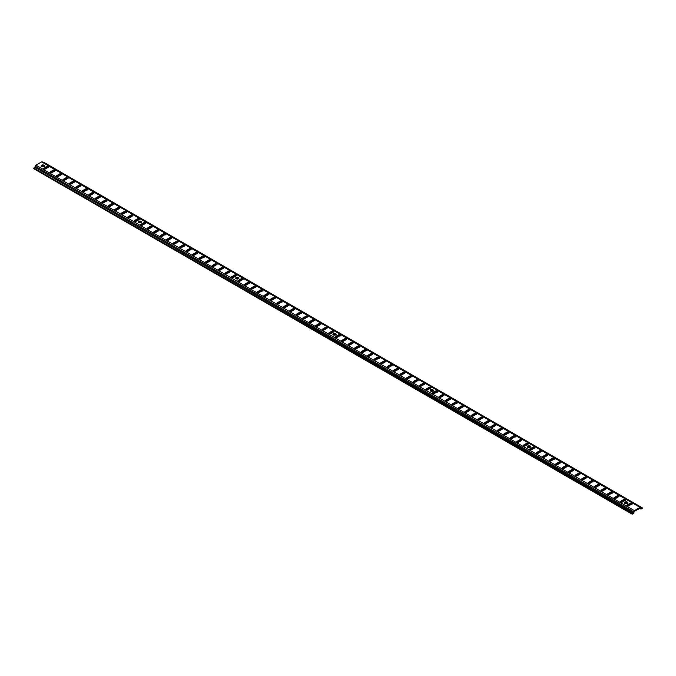 <?xml version="1.0" encoding="UTF-8"?>
<svg xmlns="http://www.w3.org/2000/svg" width="676" height="676" viewBox="0 0 676 676"><rect width="100%" height="100%" fill="white"/><g stroke="black" fill="none" stroke-linecap="round" stroke-linejoin="round"><path stroke-width="1.01" d="M44.244 166.178A1.589 0.913 0 0 0 43.898 165.874A1.589 0.913 0 0 0 41.304 166.178L41.658 166.482A1.589 0.913 180 0 1 41.194 165.831A1.589 0.913 180 0 1 42.165 164.986A1.589 0.913 180 0 1 43.898 165.189L44.244 166.178L44.244 165.485L43.087 164.936L41.658 165.189L41.219 166.009L43.898 165.874L43.898 165.189A1.589 0.913 180 0 1 44.362 165.831A1.589 0.913 180 0 1 43.382 166.676A1.589 0.913 180 0 1 41.658 166.482L44.329 166.347M141.487 222.32A1.589 0.913 0 0 0 141.14 222.024A1.589 0.913 0 0 0 138.555 222.32L138.901 222.624A1.589 0.913 180 0 1 138.436 221.973A1.589 0.913 180 0 1 139.417 221.128A1.589 0.913 180 0 1 141.14 221.331L141.487 222.32L141.343 221.466L140.016 221.06L138.698 221.466L138.462 222.159L141.14 222.024L141.14 221.331A1.589 0.913 180 0 1 141.605 221.973A1.589 0.913 180 0 1 140.625 222.826A1.589 0.913 180 0 1 138.901 222.624L141.58 222.489M238.738 278.47A1.589 0.913 0 0 0 238.383 278.166A1.589 0.913 0 0 0 235.797 278.47L236.144 278.765A1.589 0.913 180 0 1 235.679 278.123A1.589 0.913 180 0 1 236.659 277.27A1.589 0.913 180 0 1 238.383 277.473L238.729 278.461L238.586 277.608L237.268 277.202L235.949 277.608L235.713 278.301L238.383 278.166L238.383 277.473A1.589 0.913 180 0 1 238.848 278.123A1.589 0.913 180 0 1 237.876 278.968A1.589 0.913 180 0 1 236.144 278.765L238.822 278.63M335.98 334.612A1.589 0.913 0 0 0 335.634 334.307A1.589 0.913 0 0 0 333.04 334.612L333.386 334.916A1.589 0.913 180 0 1 332.922 334.265A1.589 0.913 180 0 1 333.902 333.42A1.589 0.913 180 0 1 335.634 333.614L335.972 334.603L335.828 333.758L334.51 333.344L333.386 333.614L332.955 334.443L335.634 334.307L335.634 333.614A1.589 0.913 180 0 1 336.099 334.265A1.589 0.913 180 0 1 335.119 335.11A1.589 0.913 180 0 1 333.386 334.916L336.065 334.772M430.198 390.922L431.44 390.196L432.877 390.449A1.589 0.913 0 0 0 430.282 390.753L430.629 391.058A1.589 0.913 180 0 1 430.164 390.407A1.589 0.913 180 0 1 431.144 389.562A1.589 0.913 180 0 1 432.877 389.756L433.308 390.922M530.466 446.895A1.589 0.913 0 0 0 530.119 446.591L530.119 445.907A1.589 0.913 180 0 1 530.584 446.549A1.589 0.913 180 0 1 529.604 447.394A1.589 0.913 180 0 1 527.871 447.199L529.883 447.309L530.55 446.371L528.387 445.704L527.441 446.371L527.871 447.199A1.589 0.913 180 0 1 527.407 446.549A1.589 0.913 180 0 1 528.387 445.704A1.589 0.913 180 0 1 530.119 445.907L530.119 446.591A1.589 0.913 0 0 0 527.525 446.895L529.308 446.346L530.55 447.064M627.708 503.037A1.589 0.913 0 0 0 627.362 502.741A1.589 0.913 0 0 0 624.776 503.037L625.123 503.341A1.589 0.913 180 0 1 624.658 502.69A1.589 0.913 180 0 1 625.638 501.845A1.589 0.913 180 0 1 627.362 502.048L627.708 503.037L627.565 502.183L626.238 501.778L624.92 502.183L624.683 502.876L627.362 502.741L627.362 502.048A1.589 0.913 180 0 1 627.827 502.69A1.589 0.913 180 0 1 626.846 503.544A1.589 0.913 180 0 1 625.123 503.341L627.801 503.206M45.267 169A1.056 0.608 180 0 1 43.771 169L45.267 169L48.554 166.719L46.762 166.406L43.644 168.231L43.771 169A1.056 0.608 180 0 1 43.467 168.569A1.056 0.608 180 0 1 43.771 168.138L46.762 166.406A1.056 0.608 180 0 1 47.92 166.279A1.056 0.608 180 0 1 48.571 166.845A1.056 0.608 180 0 1 48.258 167.276L45.267 169M51.756 172.743A1.056 0.608 180 0 1 50.261 172.743L51.756 172.743L55.035 170.462L53.252 170.149L50.125 171.974L50.261 172.743A1.056 0.608 180 0 1 49.948 172.312A1.056 0.608 180 0 1 50.261 171.881L53.252 170.149A1.056 0.608 180 0 1 54.401 170.022A1.056 0.608 180 0 1 55.052 170.58A1.056 0.608 180 0 1 54.748 171.02L51.756 172.743M58.237 176.487A1.056 0.608 180 0 1 56.742 176.487L58.237 176.487L61.516 174.205L59.733 173.893L56.607 175.718L56.742 176.487A1.056 0.608 180 0 1 56.429 176.056A1.056 0.608 180 0 1 56.742 175.625L59.733 173.893A1.056 0.608 180 0 1 60.882 173.766A1.056 0.608 180 0 1 61.541 174.323A1.056 0.608 180 0 1 61.229 174.763L58.237 176.487M64.719 180.23A1.056 0.608 180 0 1 63.223 180.23L64.719 180.23L67.997 177.949L66.214 177.636L63.088 179.461L63.223 180.23A1.056 0.608 180 0 1 62.91 179.799A1.056 0.608 180 0 1 63.223 179.368L66.214 177.636A1.056 0.608 180 0 1 67.363 177.509A1.056 0.608 180 0 1 68.022 178.067A1.056 0.608 180 0 1 67.71 178.498L64.719 180.23M71.2 183.973A1.056 0.608 180 0 1 69.704 183.973L71.2 183.973L74.487 181.692L72.695 181.379L69.577 183.204L69.704 183.973A1.056 0.608 180 0 1 69.4 183.542A1.056 0.608 180 0 1 69.704 183.111L72.695 181.379A1.056 0.608 180 0 1 73.853 181.252A1.056 0.608 180 0 1 74.504 181.81A1.056 0.608 180 0 1 74.191 182.241L71.2 183.973M77.681 187.717A1.056 0.608 180 0 1 76.185 187.717L77.681 187.717L80.968 185.435L79.177 185.123L76.058 186.948L76.185 187.717A1.056 0.608 180 0 1 75.881 187.286A1.056 0.608 180 0 1 76.185 186.855L79.177 185.123A1.056 0.608 180 0 1 80.334 184.987A1.056 0.608 180 0 1 80.985 185.554A1.056 0.608 180 0 1 80.681 185.984L77.681 187.717M84.17 191.46A1.056 0.608 180 0 1 82.675 191.46L84.17 191.46L87.449 189.179L85.666 188.866L82.54 190.683L82.675 191.46A1.056 0.608 180 0 1 82.362 191.029A1.056 0.608 180 0 1 82.675 190.598L85.666 188.866A1.056 0.608 180 0 1 86.815 188.731A1.056 0.608 180 0 1 87.466 189.297A1.056 0.608 180 0 1 87.162 189.728L84.17 191.46M90.652 195.203A1.056 0.608 180 0 1 89.156 195.203L90.652 195.203L93.93 192.922L92.147 192.609L89.021 194.426L89.156 195.203A1.056 0.608 180 0 1 88.843 194.773A1.056 0.608 180 0 1 89.156 194.333L92.147 192.609A1.056 0.608 180 0 1 93.296 192.474A1.056 0.608 180 0 1 93.956 193.04A1.056 0.608 180 0 1 93.643 193.471L90.652 195.203M97.133 198.947A1.056 0.608 180 0 1 95.637 198.947L97.133 198.947L100.411 196.665L98.628 196.353L95.502 198.169L95.637 198.947A1.056 0.608 180 0 1 95.324 198.516A1.056 0.608 180 0 1 95.637 198.076L98.628 196.353A1.056 0.608 180 0 1 99.786 196.217A1.056 0.608 180 0 1 100.437 196.784A1.056 0.608 180 0 1 100.124 197.215L97.133 198.947M103.614 202.69A1.056 0.608 180 0 1 102.118 202.69L103.614 202.69L106.901 200.409L105.11 200.096L101.992 201.913L102.118 202.69A1.056 0.608 180 0 1 101.814 202.251A1.056 0.608 180 0 1 102.118 201.82L105.11 200.096A1.056 0.608 180 0 1 106.267 199.961A1.056 0.608 180 0 1 106.918 200.527A1.056 0.608 180 0 1 106.605 200.958L103.614 202.69M110.104 206.434A1.056 0.608 180 0 1 108.599 206.434L110.104 206.434L113.382 204.152L111.599 203.839L108.473 205.656L108.599 206.434A1.056 0.608 180 0 1 108.295 205.994A1.056 0.608 180 0 1 108.599 205.563L111.599 203.839A1.056 0.608 180 0 1 112.748 203.704A1.056 0.608 180 0 1 113.399 204.27A1.056 0.608 180 0 1 113.095 204.701L110.104 206.434M116.585 210.168A1.056 0.608 180 0 1 115.089 210.168L116.585 210.168L119.863 207.895L118.08 207.583L114.954 209.399L115.089 210.168A1.056 0.608 180 0 1 114.776 209.737A1.056 0.608 180 0 1 115.089 209.306L118.08 207.583A1.056 0.608 180 0 1 119.229 207.447A1.056 0.608 180 0 1 119.88 208.014A1.056 0.608 180 0 1 119.576 208.445L116.585 210.168M123.066 213.912A1.056 0.608 180 0 1 121.57 213.912L123.066 213.912L126.344 211.639L124.561 211.326L121.435 213.143L121.57 213.912A1.056 0.608 180 0 1 121.257 213.481A1.056 0.608 180 0 1 121.57 213.05L124.561 211.326A1.056 0.608 180 0 1 125.711 211.191A1.056 0.608 180 0 1 126.37 211.757A1.056 0.608 180 0 1 126.057 212.188L123.066 213.912M129.547 217.655A1.056 0.608 180 0 1 128.051 217.655L129.547 217.655L132.834 215.382L131.043 215.069L127.925 216.886L128.051 217.655A1.056 0.608 180 0 1 127.739 217.224A1.056 0.608 180 0 1 128.051 216.793L131.043 215.069A1.056 0.608 180 0 1 132.2 214.934A1.056 0.608 180 0 1 132.851 215.5A1.056 0.608 180 0 1 132.538 215.931L129.547 217.655M136.028 221.398A1.056 0.608 180 0 1 134.532 221.398L136.028 221.398L139.315 219.125L137.524 218.813L134.406 220.63L134.532 221.398A1.056 0.608 180 0 1 134.228 220.968A1.056 0.608 180 0 1 134.532 220.537L137.524 218.813A1.056 0.608 180 0 1 138.681 218.678A1.056 0.608 180 0 1 139.332 219.244A1.056 0.608 180 0 1 139.019 219.675L136.028 221.398M142.518 225.142A1.056 0.608 180 0 1 141.022 225.142L142.518 225.142L145.796 222.869L144.013 222.556L140.887 224.373L141.022 225.142A1.056 0.608 180 0 1 140.709 224.711A1.056 0.608 180 0 1 141.022 224.28L144.013 222.556A1.056 0.608 180 0 1 145.163 222.421A1.056 0.608 180 0 1 145.813 222.987A1.056 0.608 180 0 1 145.509 223.418L142.518 225.142M148.999 228.885A1.056 0.608 180 0 1 147.503 228.885L148.999 228.885L152.277 226.612L150.494 226.299L147.368 228.116L147.503 228.885A1.056 0.608 180 0 1 147.191 228.454A1.056 0.608 180 0 1 147.503 228.023L150.494 226.299A1.056 0.608 180 0 1 151.644 226.164A1.056 0.608 180 0 1 152.303 226.73A1.056 0.608 180 0 1 151.99 227.161L148.999 228.885M155.48 232.629A1.056 0.608 180 0 1 153.984 232.629L155.48 232.629L158.759 230.355L156.976 230.034L153.849 231.86L153.984 232.629A1.056 0.608 180 0 1 153.672 232.198A1.056 0.608 180 0 1 153.984 231.767L156.976 230.034A1.056 0.608 180 0 1 158.125 229.908A1.056 0.608 180 0 1 158.784 230.474A1.056 0.608 180 0 1 158.471 230.905L155.48 232.629M161.961 236.372A1.056 0.608 180 0 1 160.465 236.372L161.961 236.372L165.248 234.09L163.457 233.778L160.339 235.603L160.465 236.372A1.056 0.608 180 0 1 160.153 235.941A1.056 0.608 180 0 1 160.465 235.51L163.457 233.778A1.056 0.608 180 0 1 164.614 233.651A1.056 0.608 180 0 1 165.265 234.217A1.056 0.608 180 0 1 164.952 234.648L161.961 236.372M168.442 240.115A1.056 0.608 180 0 1 166.947 240.115L168.442 240.115L171.729 237.834L169.938 237.521L166.82 239.346L166.947 240.115A1.056 0.608 180 0 1 166.642 239.684A1.056 0.608 180 0 1 166.947 239.253L169.938 237.521A1.056 0.608 180 0 1 171.096 237.394A1.056 0.608 180 0 1 171.746 237.952A1.056 0.608 180 0 1 171.442 238.391L168.442 240.115M174.932 243.859A1.056 0.608 180 0 1 173.436 243.859L174.932 243.859L178.21 241.577L176.428 241.264L173.301 243.09L173.436 243.859A1.056 0.608 180 0 1 173.124 243.428A1.056 0.608 180 0 1 173.436 242.997L176.428 241.264A1.056 0.608 180 0 1 177.577 241.138A1.056 0.608 180 0 1 178.227 241.695A1.056 0.608 180 0 1 177.923 242.135L174.932 243.859M181.413 247.602A1.056 0.608 180 0 1 179.917 247.602L181.413 247.602L184.692 245.32L182.909 245.008L179.782 246.833L179.917 247.602A1.056 0.608 180 0 1 179.605 247.171A1.056 0.608 180 0 1 179.917 246.74L182.909 245.008A1.056 0.608 180 0 1 184.058 244.881A1.056 0.608 180 0 1 184.717 245.439A1.056 0.608 180 0 1 184.404 245.87L181.413 247.602M187.894 251.345A1.056 0.608 180 0 1 186.399 251.345L187.894 251.345L191.173 249.064L189.39 248.751L186.263 250.576L186.399 251.345A1.056 0.608 180 0 1 186.086 250.914A1.056 0.608 180 0 1 186.399 250.483L189.39 248.751A1.056 0.608 180 0 1 190.547 248.624A1.056 0.608 180 0 1 191.198 249.182A1.056 0.608 180 0 1 190.886 249.613L187.894 251.345M194.375 255.089A1.056 0.608 180 0 1 192.88 255.089L194.375 255.089L197.662 252.807L195.871 252.494L192.753 254.32L192.88 255.089A1.056 0.608 180 0 1 192.576 254.658A1.056 0.608 180 0 1 192.88 254.227L195.871 252.494A1.056 0.608 180 0 1 197.029 252.368A1.056 0.608 180 0 1 197.679 252.925A1.056 0.608 180 0 1 197.367 253.356L194.375 255.089M200.856 258.832A1.056 0.608 180 0 1 199.361 258.832L200.704 258.908L204.144 256.55L202.361 256.238L199.234 258.063L199.361 258.832A1.056 0.608 180 0 1 199.057 258.401A1.056 0.608 180 0 1 199.361 257.97L202.361 256.238A1.056 0.608 180 0 1 203.51 256.103A1.056 0.608 180 0 1 204.16 256.669A1.056 0.608 180 0 1 203.856 257.1L200.856 258.832M207.346 262.575A1.056 0.608 180 0 1 205.85 262.575L207.346 262.575L210.625 260.294L208.842 259.981L205.715 261.798L205.85 262.575A1.056 0.608 180 0 1 205.538 262.144A1.056 0.608 180 0 1 205.85 261.713L208.842 259.981A1.056 0.608 180 0 1 209.991 259.846A1.056 0.608 180 0 1 210.642 260.412A1.056 0.608 180 0 1 210.337 260.843L207.346 262.575M213.827 266.319A1.056 0.608 180 0 1 212.332 266.319L213.827 266.319L217.106 264.037L215.323 263.725L212.196 265.541L212.332 266.319A1.056 0.608 180 0 1 212.019 265.888A1.056 0.608 180 0 1 212.332 265.448L215.323 263.725A1.056 0.608 180 0 1 216.472 263.589A1.056 0.608 180 0 1 217.131 264.155A1.056 0.608 180 0 1 216.819 264.586L213.827 266.319M220.308 270.062A1.056 0.608 180 0 1 218.813 270.062L220.308 270.062L223.587 267.78L221.804 267.468L218.686 269.285L218.813 270.062A1.056 0.608 180 0 1 218.5 269.631A1.056 0.608 180 0 1 218.813 269.192L221.804 267.468A1.056 0.608 180 0 1 222.962 267.333A1.056 0.608 180 0 1 223.612 267.899A1.056 0.608 180 0 1 223.3 268.33L220.308 270.062M226.79 273.805A1.056 0.608 180 0 1 225.294 273.805L226.79 273.805L230.077 271.524L228.285 271.211L225.167 273.028L225.294 273.805A1.056 0.608 180 0 1 224.99 273.366A1.056 0.608 180 0 1 225.294 272.935L228.285 271.211A1.056 0.608 180 0 1 229.443 271.076A1.056 0.608 180 0 1 230.094 271.642A1.056 0.608 180 0 1 229.781 272.073L226.79 273.805M233.279 277.549A1.056 0.608 180 0 1 231.784 277.549L233.279 277.549L236.558 275.267L234.775 274.955L231.648 276.771L231.784 277.549A1.056 0.608 180 0 1 231.471 277.109A1.056 0.608 180 0 1 231.784 276.678L234.775 274.955A1.056 0.608 180 0 1 235.924 274.819A1.056 0.608 180 0 1 236.575 275.385A1.056 0.608 180 0 1 236.27 275.816L233.279 277.549M239.76 281.284A1.056 0.608 180 0 1 238.265 281.284L239.76 281.284L243.039 279.011L241.256 278.698L238.129 280.515L238.265 281.284A1.056 0.608 180 0 1 237.952 280.853A1.056 0.608 180 0 1 238.265 280.422L241.256 278.698A1.056 0.608 180 0 1 242.405 278.563A1.056 0.608 180 0 1 243.064 279.129A1.056 0.608 180 0 1 242.752 279.56L239.76 281.284M246.241 285.027A1.056 0.608 180 0 1 244.746 285.027L246.241 285.027L249.52 282.754L247.737 282.441L244.611 284.258L244.746 285.027A1.056 0.608 180 0 1 244.433 284.596A1.056 0.608 180 0 1 244.746 284.165L247.737 282.441A1.056 0.608 180 0 1 248.886 282.306A1.056 0.608 180 0 1 249.545 282.872A1.056 0.608 180 0 1 249.233 283.303L246.241 285.027M252.723 288.77A1.056 0.608 180 0 1 251.227 288.77L252.723 288.77L256.01 286.497L254.218 286.185L251.1 288.001L251.227 288.77A1.056 0.608 180 0 1 250.914 288.339A1.056 0.608 180 0 1 251.227 287.908L254.218 286.185A1.056 0.608 180 0 1 255.376 286.049A1.056 0.608 180 0 1 256.027 286.616A1.056 0.608 180 0 1 255.714 287.046L252.723 288.77M259.204 292.514A1.056 0.608 180 0 1 257.708 292.514L259.204 292.514L262.491 290.241L260.699 289.928L257.581 291.745L257.708 292.514A1.056 0.608 180 0 1 257.404 292.083A1.056 0.608 180 0 1 257.708 291.652L260.699 289.928A1.056 0.608 180 0 1 261.857 289.793A1.056 0.608 180 0 1 262.508 290.359A1.056 0.608 180 0 1 262.204 290.79L259.204 292.514M265.693 296.257A1.056 0.608 180 0 1 264.198 296.257L265.693 296.257L268.972 293.984L267.189 293.671L264.062 295.488L264.198 296.257A1.056 0.608 180 0 1 263.885 295.826A1.056 0.608 180 0 1 264.198 295.395L267.189 293.671A1.056 0.608 180 0 1 268.338 293.536A1.056 0.608 180 0 1 268.989 294.102A1.056 0.608 180 0 1 268.685 294.533L265.693 296.257M272.175 300A1.056 0.608 180 0 1 270.679 300L272.175 300L275.453 297.727L273.67 297.415L270.544 299.231L270.679 300A1.056 0.608 180 0 1 270.366 299.569A1.056 0.608 180 0 1 270.679 299.138L273.67 297.415A1.056 0.608 180 0 1 274.819 297.279A1.056 0.608 180 0 1 275.478 297.846A1.056 0.608 180 0 1 275.166 298.277L272.175 300M278.656 303.744A1.056 0.608 180 0 1 277.16 303.744L278.656 303.744L281.934 301.462L280.151 301.15L277.025 302.975L277.16 303.744A1.056 0.608 180 0 1 276.847 303.313A1.056 0.608 180 0 1 277.16 302.882L280.151 301.15A1.056 0.608 180 0 1 281.309 301.023A1.056 0.608 180 0 1 281.96 301.589A1.056 0.608 180 0 1 281.647 302.02L278.656 303.744M285.137 307.487A1.056 0.608 180 0 1 283.641 307.487L285.137 307.487L288.424 305.206L286.632 304.893L283.514 306.718L283.641 307.487A1.056 0.608 180 0 1 283.337 307.056A1.056 0.608 180 0 1 283.641 306.625L286.632 304.893A1.056 0.608 180 0 1 287.79 304.766A1.056 0.608 180 0 1 288.441 305.332A1.056 0.608 180 0 1 288.128 305.763L285.137 307.487M291.618 311.23A1.056 0.608 180 0 1 290.122 311.23L291.466 311.306L294.905 308.949L293.274 308.56L289.996 310.461L290.122 311.23A1.056 0.608 180 0 1 289.818 310.799A1.056 0.608 180 0 1 290.122 310.368L293.122 308.636A1.056 0.608 180 0 1 294.271 308.51A1.056 0.608 180 0 1 294.922 309.067A1.056 0.608 180 0 1 294.618 309.507L291.618 311.23M298.108 314.974A1.056 0.608 180 0 1 296.612 314.974L298.108 314.974L301.386 312.692L299.603 312.38L296.477 314.205L296.612 314.974A1.056 0.608 180 0 1 296.299 314.543A1.056 0.608 180 0 1 296.612 314.112L299.603 312.38A1.056 0.608 180 0 1 300.752 312.253A1.056 0.608 180 0 1 301.403 312.811A1.056 0.608 180 0 1 301.099 313.25L298.108 314.974M304.589 318.717A1.056 0.608 180 0 1 303.093 318.717L304.589 318.717L307.867 316.436L306.084 316.123L302.958 317.948L303.093 318.717A1.056 0.608 180 0 1 302.78 318.286A1.056 0.608 180 0 1 303.093 317.855L306.084 316.123A1.056 0.608 180 0 1 307.234 315.996A1.056 0.608 180 0 1 307.893 316.554A1.056 0.608 180 0 1 307.58 316.985L304.589 318.717M311.07 322.46A1.056 0.608 180 0 1 309.574 322.46L311.07 322.46L314.348 320.179L312.565 319.866L309.439 321.691L309.574 322.46A1.056 0.608 180 0 1 309.262 322.029A1.056 0.608 180 0 1 309.574 321.599L312.565 319.866A1.056 0.608 180 0 1 313.723 319.74A1.056 0.608 180 0 1 314.374 320.297A1.056 0.608 180 0 1 314.061 320.728L311.07 322.46M317.551 326.204A1.056 0.608 180 0 1 316.055 326.204L317.551 326.204L320.838 323.922L319.047 323.61L315.929 325.435L316.055 326.204A1.056 0.608 180 0 1 315.751 325.773A1.056 0.608 180 0 1 316.055 325.342L319.047 323.61A1.056 0.608 180 0 1 320.204 323.474A1.056 0.608 180 0 1 320.855 324.041A1.056 0.608 180 0 1 320.542 324.472L317.551 326.204M324.041 329.947A1.056 0.608 180 0 1 322.536 329.947L324.041 329.947L327.319 327.666L325.536 327.353L322.41 329.17L322.536 329.947A1.056 0.608 180 0 1 322.232 329.516A1.056 0.608 180 0 1 322.536 329.085L325.536 327.353A1.056 0.608 180 0 1 326.685 327.218A1.056 0.608 180 0 1 327.336 327.784A1.056 0.608 180 0 1 327.032 328.215L324.041 329.947M330.522 333.69A1.056 0.608 180 0 1 329.026 333.69L330.522 333.69L333.8 331.409L332.017 331.096L328.891 332.913L329.026 333.69A1.056 0.608 180 0 1 328.713 333.26A1.056 0.608 180 0 1 329.026 332.82L332.017 331.096A1.056 0.608 180 0 1 333.167 330.961A1.056 0.608 180 0 1 333.826 331.527A1.056 0.608 180 0 1 333.513 331.958L330.522 333.69M337.003 337.434A1.056 0.608 180 0 1 335.507 337.434L337.003 337.434L340.281 335.152L338.499 334.84L335.372 336.656L335.507 337.434A1.056 0.608 180 0 1 335.195 337.003A1.056 0.608 180 0 1 335.507 336.563L338.499 334.84A1.056 0.608 180 0 1 339.648 334.704A1.056 0.608 180 0 1 340.307 335.271A1.056 0.608 180 0 1 339.994 335.702L337.003 337.434M343.484 341.177A1.056 0.608 180 0 1 341.988 341.177L343.484 341.177L346.771 338.896L344.98 338.583L341.862 340.4L341.988 341.177A1.056 0.608 180 0 1 341.676 340.738A1.056 0.608 180 0 1 341.988 340.307L344.98 338.583A1.056 0.608 180 0 1 346.137 338.448A1.056 0.608 180 0 1 346.788 339.014A1.056 0.608 180 0 1 346.475 339.445L343.484 341.177M349.965 344.921A1.056 0.608 180 0 1 348.47 344.921L349.965 344.921L353.252 342.639L351.461 342.326L348.343 344.143L348.47 344.921A1.056 0.608 180 0 1 348.165 344.481A1.056 0.608 180 0 1 348.47 344.05L351.461 342.326A1.056 0.608 180 0 1 352.618 342.191A1.056 0.608 180 0 1 353.269 342.757A1.056 0.608 180 0 1 352.957 343.188L349.965 344.921M356.455 348.655A1.056 0.608 180 0 1 354.959 348.655L356.455 348.655L359.733 346.382L357.95 346.07L354.824 347.886L354.959 348.655A1.056 0.608 180 0 1 354.647 348.225A1.056 0.608 180 0 1 354.959 347.794L357.95 346.07A1.056 0.608 180 0 1 359.1 345.935A1.056 0.608 180 0 1 359.75 346.501A1.056 0.608 180 0 1 359.446 346.932L356.455 348.655M362.936 352.399A1.056 0.608 180 0 1 361.44 352.399L362.936 352.399L366.215 350.126L364.432 349.813L361.305 351.63L361.44 352.399A1.056 0.608 180 0 1 361.128 351.968A1.056 0.608 180 0 1 361.44 351.537L364.432 349.813A1.056 0.608 180 0 1 365.581 349.678A1.056 0.608 180 0 1 366.24 350.244A1.056 0.608 180 0 1 365.927 350.675L362.936 352.399M369.417 356.142A1.056 0.608 180 0 1 367.921 356.142L369.417 356.142L372.696 353.869L370.913 353.556L367.786 355.373L367.921 356.142A1.056 0.608 180 0 1 367.609 355.711A1.056 0.608 180 0 1 367.921 355.28L370.913 353.556A1.056 0.608 180 0 1 372.07 353.421A1.056 0.608 180 0 1 372.721 353.987A1.056 0.608 180 0 1 372.408 354.418L369.417 356.142M375.898 359.885A1.056 0.608 180 0 1 374.403 359.885L375.898 359.885L379.185 357.612L377.394 357.3L374.276 359.117L374.403 359.885A1.056 0.608 180 0 1 374.098 359.455A1.056 0.608 180 0 1 374.403 359.024L377.394 357.3A1.056 0.608 180 0 1 378.552 357.165A1.056 0.608 180 0 1 379.202 357.731A1.056 0.608 180 0 1 378.89 358.162L375.898 359.885M382.379 363.629A1.056 0.608 180 0 1 380.884 363.629L382.379 363.629L385.666 361.356L384.036 360.967L380.757 362.86L380.884 363.629A1.056 0.608 180 0 1 380.58 363.198A1.056 0.608 180 0 1 380.884 362.767L383.883 361.043A1.056 0.608 180 0 1 385.033 360.908A1.056 0.608 180 0 1 385.683 361.474A1.056 0.608 180 0 1 385.379 361.905L382.379 363.629M388.869 367.372A1.056 0.608 180 0 1 387.373 367.372L388.869 367.372L392.148 365.099L390.365 364.786L387.238 366.603L387.373 367.372A1.056 0.608 180 0 1 387.061 366.941A1.056 0.608 180 0 1 387.373 366.51L390.365 364.786A1.056 0.608 180 0 1 391.514 364.651A1.056 0.608 180 0 1 392.165 365.217A1.056 0.608 180 0 1 391.86 365.648L388.869 367.372M395.35 371.116A1.056 0.608 180 0 1 393.855 371.116L395.35 371.116L398.629 368.842L396.846 368.53L393.719 370.347L393.855 371.116A1.056 0.608 180 0 1 393.542 370.685A1.056 0.608 180 0 1 393.855 370.254L396.846 368.53A1.056 0.608 180 0 1 397.995 368.395A1.056 0.608 180 0 1 398.654 368.961A1.056 0.608 180 0 1 398.341 369.392L395.35 371.116M401.831 374.859A1.056 0.608 180 0 1 400.336 374.859L401.831 374.859L405.11 372.577L403.327 372.265L400.2 374.09L400.336 374.859A1.056 0.608 180 0 1 400.023 374.428A1.056 0.608 180 0 1 400.336 373.997L403.327 372.265A1.056 0.608 180 0 1 404.485 372.138A1.056 0.608 180 0 1 405.135 372.704A1.056 0.608 180 0 1 404.823 373.135L401.831 374.859M408.312 378.602A1.056 0.608 180 0 1 406.817 378.602L408.312 378.602L411.6 376.321L409.808 376.008L406.69 377.833L406.817 378.602A1.056 0.608 180 0 1 406.513 378.171A1.056 0.608 180 0 1 406.817 377.74L409.808 376.008A1.056 0.608 180 0 1 410.966 375.881A1.056 0.608 180 0 1 411.616 376.447A1.056 0.608 180 0 1 411.304 376.878L408.312 378.602M414.802 382.346A1.056 0.608 180 0 1 413.298 382.346L414.802 382.346L418.081 380.064L416.298 379.751L413.171 381.577L413.298 382.346A1.056 0.608 180 0 1 412.994 381.915A1.056 0.608 180 0 1 413.298 381.484L416.298 379.751A1.056 0.608 180 0 1 417.447 379.625A1.056 0.608 180 0 1 418.098 380.182A1.056 0.608 180 0 1 417.793 380.622L414.802 382.346M421.283 386.089A1.056 0.608 180 0 1 419.788 386.089L421.283 386.089L424.562 383.807L422.779 383.495L419.652 385.32L419.788 386.089A1.056 0.608 180 0 1 419.475 385.658A1.056 0.608 180 0 1 419.788 385.227L422.779 383.495A1.056 0.608 180 0 1 423.928 383.368A1.056 0.608 180 0 1 424.587 383.926A1.056 0.608 180 0 1 424.274 384.365L421.283 386.089M427.764 389.832A1.056 0.608 180 0 1 426.269 389.832L427.764 389.832L431.043 387.551L429.26 387.238L426.133 389.063L426.269 389.832A1.056 0.608 180 0 1 425.956 389.401A1.056 0.608 180 0 1 426.269 388.97L429.26 387.238A1.056 0.608 180 0 1 430.409 387.111A1.056 0.608 180 0 1 431.068 387.669A1.056 0.608 180 0 1 430.756 388.1L427.764 389.832M434.245 393.576A1.056 0.608 180 0 1 432.75 393.576L434.245 393.576L437.533 391.294L435.741 390.981L432.623 392.807L432.75 393.576A1.056 0.608 180 0 1 432.437 393.145A1.056 0.608 180 0 1 432.75 392.714L435.741 390.981A1.056 0.608 180 0 1 436.899 390.855A1.056 0.608 180 0 1 437.549 391.412A1.056 0.608 180 0 1 437.237 391.843L434.245 393.576M440.727 397.319A1.056 0.608 180 0 1 439.231 397.319L440.727 397.319L444.014 395.037L442.222 394.725L439.104 396.55L439.231 397.319A1.056 0.608 180 0 1 438.927 396.888A1.056 0.608 180 0 1 439.231 396.457L442.222 394.725A1.056 0.608 180 0 1 443.38 394.59A1.056 0.608 180 0 1 444.031 395.156A1.056 0.608 180 0 1 443.718 395.587L440.727 397.319M447.216 401.062A1.056 0.608 180 0 1 445.721 401.062L447.216 401.062L450.495 398.781L448.712 398.468L445.585 400.285L445.721 401.062A1.056 0.608 180 0 1 445.408 400.631A1.056 0.608 180 0 1 445.721 400.2L448.712 398.468A1.056 0.608 180 0 1 449.861 398.333A1.056 0.608 180 0 1 450.512 398.899A1.056 0.608 180 0 1 450.208 399.33L447.216 401.062M453.697 404.806A1.056 0.608 180 0 1 452.202 404.806L453.697 404.806L456.976 402.524L455.193 402.212L452.067 404.028L452.202 404.806A1.056 0.608 180 0 1 451.889 404.375A1.056 0.608 180 0 1 452.202 403.935L455.193 402.212A1.056 0.608 180 0 1 456.342 402.076A1.056 0.608 180 0 1 457.001 402.642A1.056 0.608 180 0 1 456.689 403.073L453.697 404.806M460.179 408.549A1.056 0.608 180 0 1 458.683 408.549L460.179 408.549L463.457 406.268L461.674 405.955L458.548 407.772L458.683 408.549A1.056 0.608 180 0 1 458.37 408.118A1.056 0.608 180 0 1 458.683 407.679L461.674 405.955A1.056 0.608 180 0 1 462.823 405.82A1.056 0.608 180 0 1 463.482 406.386A1.056 0.608 180 0 1 463.17 406.817L460.179 408.549M466.66 412.292A1.056 0.608 180 0 1 465.164 412.292L466.66 412.292L469.947 410.011L468.155 409.698L465.037 411.515L465.164 412.292A1.056 0.608 180 0 1 464.86 411.853A1.056 0.608 180 0 1 465.164 411.422L468.155 409.698A1.056 0.608 180 0 1 469.313 409.563A1.056 0.608 180 0 1 469.964 410.129A1.056 0.608 180 0 1 469.651 410.56L466.66 412.292M473.141 416.036A1.056 0.608 180 0 1 471.645 416.036L473.141 416.036L476.428 413.754L474.637 413.442L471.518 415.258L471.645 416.036A1.056 0.608 180 0 1 471.341 415.596A1.056 0.608 180 0 1 471.645 415.165L474.637 413.442A1.056 0.608 180 0 1 475.794 413.306A1.056 0.608 180 0 1 476.445 413.873A1.056 0.608 180 0 1 476.141 414.303L473.141 416.036M479.63 419.771A1.056 0.608 180 0 1 478.135 419.771L479.63 419.771L482.909 417.498L481.126 417.185L478 419.002L478.135 419.771A1.056 0.608 180 0 1 477.822 419.34A1.056 0.608 180 0 1 478.135 418.909L481.126 417.185A1.056 0.608 180 0 1 482.275 417.05A1.056 0.608 180 0 1 482.926 417.616A1.056 0.608 180 0 1 482.622 418.047L479.63 419.771M486.112 423.514A1.056 0.608 180 0 1 484.616 423.514L486.112 423.514L489.39 421.241L487.607 420.928L484.481 422.745L484.616 423.514A1.056 0.608 180 0 1 484.303 423.083A1.056 0.608 180 0 1 484.616 422.652L487.607 420.928A1.056 0.608 180 0 1 488.756 420.793A1.056 0.608 180 0 1 489.416 421.359A1.056 0.608 180 0 1 489.103 421.79L486.112 423.514M492.593 427.257A1.056 0.608 180 0 1 491.097 427.257L492.593 427.257L495.871 424.984L494.088 424.672L490.962 426.488L491.097 427.257A1.056 0.608 180 0 1 490.784 426.826A1.056 0.608 180 0 1 491.097 426.395L494.088 424.672A1.056 0.608 180 0 1 495.246 424.536A1.056 0.608 180 0 1 495.897 425.103A1.056 0.608 180 0 1 495.584 425.534L492.593 427.257M499.074 431.001A1.056 0.608 180 0 1 497.578 431.001L499.074 431.001L502.361 428.728L500.57 428.415L497.452 430.232L497.578 431.001A1.056 0.608 180 0 1 497.274 430.57A1.056 0.608 180 0 1 497.578 430.139L500.57 428.415A1.056 0.608 180 0 1 501.727 428.28A1.056 0.608 180 0 1 502.378 428.846A1.056 0.608 180 0 1 502.065 429.277L499.074 431.001M505.563 434.744A1.056 0.608 180 0 1 504.059 434.744L505.563 434.744L508.842 432.471L507.059 432.158L503.933 433.975L504.059 434.744A1.056 0.608 180 0 1 503.755 434.313A1.056 0.608 180 0 1 504.059 433.882L507.059 432.158A1.056 0.608 180 0 1 508.208 432.023A1.056 0.608 180 0 1 508.859 432.589A1.056 0.608 180 0 1 508.555 433.02L505.563 434.744M512.045 438.487A1.056 0.608 180 0 1 510.549 438.487L512.045 438.487L515.323 436.214L513.54 435.902L510.414 437.718L510.549 438.487A1.056 0.608 180 0 1 510.236 438.056A1.056 0.608 180 0 1 510.549 437.625L513.54 435.902A1.056 0.608 180 0 1 514.689 435.767A1.056 0.608 180 0 1 515.34 436.333A1.056 0.608 180 0 1 515.036 436.764L512.045 438.487M518.526 442.231A1.056 0.608 180 0 1 517.03 442.231L518.526 442.231L521.804 439.958L520.021 439.637L516.895 441.462L517.03 442.231A1.056 0.608 180 0 1 516.717 441.8A1.056 0.608 180 0 1 517.03 441.369L520.021 439.637A1.056 0.608 180 0 1 521.171 439.51A1.056 0.608 180 0 1 521.83 440.076A1.056 0.608 180 0 1 521.517 440.507L518.526 442.231M525.007 445.974A1.056 0.608 180 0 1 523.511 445.974L525.007 445.974L528.294 443.693L526.503 443.38L523.385 445.205L523.511 445.974A1.056 0.608 180 0 1 523.199 445.543A1.056 0.608 180 0 1 523.511 445.112L526.503 443.38A1.056 0.608 180 0 1 527.66 443.253A1.056 0.608 180 0 1 528.311 443.819A1.056 0.608 180 0 1 527.998 444.25L525.007 445.974M531.488 449.717A1.056 0.608 180 0 1 529.992 449.717L531.488 449.717L534.775 447.436L532.984 447.123L529.866 448.948L529.992 449.717A1.056 0.608 180 0 1 529.688 449.287A1.056 0.608 180 0 1 529.992 448.856L532.984 447.123A1.056 0.608 180 0 1 534.141 446.997A1.056 0.608 180 0 1 534.792 447.554A1.056 0.608 180 0 1 534.479 447.994L531.488 449.717M537.978 453.461A1.056 0.608 180 0 1 536.482 453.461L537.978 453.461L541.256 451.179L539.473 450.867L536.347 452.692L536.482 453.461A1.056 0.608 180 0 1 536.169 453.03A1.056 0.608 180 0 1 536.482 452.599L539.473 450.867A1.056 0.608 180 0 1 540.623 450.74A1.056 0.608 180 0 1 541.273 451.298A1.056 0.608 180 0 1 540.969 451.737L537.978 453.461M544.459 457.204A1.056 0.608 180 0 1 542.963 457.204L544.459 457.204L547.737 454.923L545.955 454.61L542.828 456.435L542.963 457.204A1.056 0.608 180 0 1 542.651 456.773A1.056 0.608 180 0 1 542.963 456.342L545.955 454.61A1.056 0.608 180 0 1 547.104 454.483A1.056 0.608 180 0 1 547.763 455.041A1.056 0.608 180 0 1 547.45 455.472L544.459 457.204M550.94 460.947A1.056 0.608 180 0 1 549.444 460.947L550.94 460.947L554.219 458.666L552.436 458.353L549.309 460.179L549.444 460.947A1.056 0.608 180 0 1 549.132 460.517A1.056 0.608 180 0 1 549.444 460.086L552.436 458.353A1.056 0.608 180 0 1 553.585 458.227A1.056 0.608 180 0 1 554.244 458.784A1.056 0.608 180 0 1 553.931 459.215L550.94 460.947M557.421 464.691A1.056 0.608 180 0 1 555.925 464.691L557.421 464.691L560.708 462.409L558.917 462.097L555.799 463.922L555.925 464.691A1.056 0.608 180 0 1 555.613 464.26A1.056 0.608 180 0 1 555.925 463.829L558.917 462.097A1.056 0.608 180 0 1 560.074 461.97A1.056 0.608 180 0 1 560.725 462.528A1.056 0.608 180 0 1 560.412 462.959L557.421 464.691M563.902 468.434A1.056 0.608 180 0 1 562.407 468.434L563.902 468.434L567.189 466.153L565.398 465.84L562.28 467.665L562.407 468.434A1.056 0.608 180 0 1 562.102 468.003A1.056 0.608 180 0 1 562.407 467.572L565.398 465.84A1.056 0.608 180 0 1 566.556 465.705A1.056 0.608 180 0 1 567.206 466.271A1.056 0.608 180 0 1 566.902 466.702L563.902 468.434M570.392 472.178A1.056 0.608 180 0 1 568.896 472.178L570.392 472.178L573.67 469.896L571.888 469.583L568.761 471.4L568.896 472.178A1.056 0.608 180 0 1 568.584 471.747A1.056 0.608 180 0 1 568.896 471.316L571.888 469.583A1.056 0.608 180 0 1 573.037 469.448A1.056 0.608 180 0 1 573.687 470.014A1.056 0.608 180 0 1 573.383 470.445L570.392 472.178M576.873 475.921A1.056 0.608 180 0 1 575.377 475.921L576.873 475.921L580.152 473.639L578.369 473.327L575.242 475.143L575.377 475.921A1.056 0.608 180 0 1 575.065 475.49A1.056 0.608 180 0 1 575.377 475.051L578.369 473.327A1.056 0.608 180 0 1 579.518 473.192A1.056 0.608 180 0 1 580.177 473.758A1.056 0.608 180 0 1 579.864 474.189L576.873 475.921M583.354 479.664A1.056 0.608 180 0 1 581.859 479.664L583.354 479.664L586.633 477.383L584.85 477.07L581.723 478.887L581.859 479.664A1.056 0.608 180 0 1 581.546 479.233A1.056 0.608 180 0 1 581.859 478.794L584.85 477.07A1.056 0.608 180 0 1 586.007 476.935A1.056 0.608 180 0 1 586.658 477.501A1.056 0.608 180 0 1 586.346 477.932L583.354 479.664M589.835 483.408A1.056 0.608 180 0 1 588.34 483.408L589.835 483.408L593.122 481.126L591.331 480.813L588.213 482.63L588.34 483.408A1.056 0.608 180 0 1 588.035 482.968A1.056 0.608 180 0 1 588.34 482.537L591.331 480.813A1.056 0.608 180 0 1 592.489 480.678A1.056 0.608 180 0 1 593.139 481.244A1.056 0.608 180 0 1 592.827 481.675L589.835 483.408M596.317 487.151A1.056 0.608 180 0 1 594.821 487.151L596.317 487.151L599.604 484.869L597.821 484.557L594.694 486.374L594.821 487.151A1.056 0.608 180 0 1 594.517 486.712A1.056 0.608 180 0 1 594.821 486.281L597.821 484.557A1.056 0.608 180 0 1 598.97 484.422A1.056 0.608 180 0 1 599.62 484.988A1.056 0.608 180 0 1 599.316 485.419L596.317 487.151M602.806 490.886A1.056 0.608 180 0 1 601.31 490.886L602.806 490.886L606.085 488.613L604.302 488.3L601.175 490.117L601.31 490.886A1.056 0.608 180 0 1 600.998 490.455A1.056 0.608 180 0 1 601.31 490.024L604.302 488.3A1.056 0.608 180 0 1 605.451 488.165A1.056 0.608 180 0 1 606.102 488.731A1.056 0.608 180 0 1 605.797 489.162L602.806 490.886M609.287 494.629A1.056 0.608 180 0 1 607.792 494.629L609.287 494.629L612.566 492.356L610.783 492.043L607.656 493.86L607.792 494.629A1.056 0.608 180 0 1 607.479 494.198A1.056 0.608 180 0 1 607.792 493.767L610.783 492.043A1.056 0.608 180 0 1 611.932 491.908A1.056 0.608 180 0 1 612.591 492.474A1.056 0.608 180 0 1 612.279 492.905L609.287 494.629M615.768 498.373A1.056 0.608 180 0 1 614.273 498.373L615.768 498.373L619.047 496.099L617.264 495.787L614.146 497.604L614.273 498.373A1.056 0.608 180 0 1 613.96 497.942A1.056 0.608 180 0 1 614.273 497.511L617.264 495.787A1.056 0.608 180 0 1 618.422 495.652A1.056 0.608 180 0 1 619.072 496.218A1.056 0.608 180 0 1 618.76 496.649L615.768 498.373M620.627 502.04L620.754 501.254L623.745 499.53A1.056 0.608 180 0 1 624.903 499.395A1.056 0.608 180 0 1 625.553 499.961A1.056 0.608 180 0 1 625.241 500.392L622.25 502.116A1.056 0.608 180 0 1 620.754 502.116L622.25 502.116L625.537 499.843L623.745 499.53L620.627 501.347L620.754 502.116A1.056 0.608 180 0 1 620.45 501.685A1.056 0.608 180 0 1 620.754 501.254L620.754 501.947L623.906 500.139L625.376 500.308A1.056 0.608 0 0 0 623.745 500.215L620.754 501.947A1.056 0.608 0 0 0 620.636 502.031M628.739 505.859A1.056 0.608 180 0 1 627.243 505.859L628.739 505.859L632.018 503.586L630.235 503.274L627.108 505.09L627.243 505.859A1.056 0.608 180 0 1 626.931 505.428A1.056 0.608 180 0 1 627.243 504.997L627.243 505.69L630.395 503.882L631.857 504.051A1.056 0.608 0 0 0 630.235 503.958L627.243 505.69A1.056 0.608 0 0 0 627.117 505.775L627.243 504.997L630.235 503.274L630.235 503.958L630.235 503.274A1.056 0.608 180 0 1 631.384 503.138A1.056 0.608 180 0 1 632.035 503.704A1.056 0.608 180 0 1 631.73 504.135L628.739 505.859M642.2 508.453L642.2 507.76L43.771 162.265L642.2 507.76L641.186 508.259L640.823 507.532L641.228 508.276L642.2 507.76L641.363 508.935A1.2 0.693 -60 0 1 640.763 508.994A1.2 0.693 -60 0 1 640.586 508.791L639.707 508.284L640.586 508.791L640.138 508.056L640.899 509.045L642.2 508.453M640.045 507.397A1.2 0.693 -60 0 1 640.637 507.338A1.2 0.693 -60 0 1 640.823 507.532L640.045 507.397L634.384 510.659L35.955 165.164L41.616 161.894L640.045 507.397L42.394 162.037A1.2 0.693 120 0 0 42.216 161.834A1.2 0.693 120 0 0 41.616 161.894L35.955 165.164A1.2 0.693 120 0 0 35.177 166.203L633.606 511.698A1.2 0.693 -60 0 1 634.384 510.659L35.955 165.164L35.177 166.203L633.606 511.698L633.285 512.729L34.865 167.234L35.177 166.203L34.865 167.234L633.057 513.042L34.865 167.234L633.057 513.042L632.229 513.523L33.8 168.02L34.637 167.538L33.8 168.02L632.229 513.523L632.229 514.208L33.8 168.713L33.8 168.02L33.8 168.713L632.229 514.208L633.057 513.726L632.229 514.208L632.229 513.523L633.201 512.915L634.139 510.845L640.045 507.397M433.223 390.753A1.589 0.913 0 0 0 432.877 390.449L432.877 389.756A1.589 0.913 180 0 1 433.341 390.407A1.589 0.913 180 0 1 432.361 391.252A1.589 0.913 180 0 1 430.629 391.058L432.877 391.058L433.071 389.9L431.144 389.562L430.291 390.762M633.835 512.687A1.2 0.693 -60 0 1 633.057 513.726L634.384 511.352L640.273 508.124L634.384 511.352L633.835 512.687M614.146 498.297L617.425 496.395L618.895 496.564A1.056 0.608 0 0 0 617.264 496.471L617.264 495.787L617.264 496.471L614.273 498.204L614.273 497.511L614.273 498.204A1.056 0.608 0 0 0 614.146 498.288M607.656 494.553L610.943 492.66L612.414 492.821A1.056 0.608 0 0 0 610.783 492.736L610.783 492.043L610.783 492.736L607.792 494.46L607.792 493.767L607.792 494.46A1.056 0.608 0 0 0 607.665 494.545M601.175 490.81L604.462 488.917L605.924 489.086A1.056 0.608 0 0 0 604.302 488.993L604.302 488.3L604.302 488.993L601.31 490.717L601.31 490.024L601.31 490.717A1.056 0.608 0 0 0 601.184 490.801M597.821 485.25L599.443 485.343A1.056 0.608 0 0 0 597.821 485.25L597.821 484.557L597.821 485.25L594.821 486.973L597.821 485.25M594.694 487.066L594.821 486.281L594.821 486.973A1.056 0.608 0 0 0 594.703 487.058M588.213 483.323L591.492 481.43L592.962 481.599M581.723 479.58L585.01 477.687L586.481 477.856A1.056 0.608 0 0 0 584.85 477.763L584.85 477.07L584.85 477.763L581.859 479.487L581.859 478.794L581.859 479.487A1.056 0.608 0 0 0 581.732 479.571M579.991 474.104A1.056 0.608 0 0 0 578.369 474.02L575.377 475.743A1.056 0.608 0 0 0 575.251 475.828L578.529 473.944L580 474.113M571.888 470.276L573.51 470.369A1.056 0.608 0 0 0 571.888 470.276L571.888 469.583L571.888 470.276L568.896 472L571.888 470.276M568.761 472.093L568.896 471.316L568.896 472A1.056 0.608 0 0 0 568.769 472.085M562.28 468.35L565.558 466.457L567.029 466.626A1.056 0.608 0 0 0 565.398 466.533L565.398 465.84L565.398 466.533L562.407 468.257L562.407 467.572L562.407 468.257A1.056 0.608 0 0 0 562.288 468.35M555.799 464.606L559.077 462.714L560.548 462.883A1.056 0.608 0 0 0 558.917 462.79L558.917 462.097L558.917 462.79L555.925 464.513L555.925 463.829L555.925 464.513A1.056 0.608 0 0 0 555.799 464.606M552.436 459.046L554.067 459.139A1.056 0.608 0 0 0 552.436 459.046L552.436 458.353L552.436 459.046L549.444 460.77L552.436 459.046M549.309 460.863L549.444 460.086L549.444 460.77A1.056 0.608 0 0 0 549.318 460.863M547.577 455.387A1.056 0.608 0 0 0 545.955 455.303L542.963 457.027A1.056 0.608 0 0 0 542.836 457.12L546.115 455.227L547.577 455.396M536.347 453.376L539.634 451.483L541.096 451.652A1.056 0.608 0 0 0 539.473 451.56L539.473 450.867L539.473 451.56L536.482 453.292L536.482 452.599L536.482 453.292A1.056 0.608 0 0 0 536.355 453.376M534.606 447.901A1.056 0.608 0 0 0 532.984 447.816L529.992 449.548A1.056 0.608 0 0 0 529.874 449.633L533.144 447.74L534.615 447.909M523.385 445.898L526.663 443.997L528.133 444.166A1.056 0.608 0 0 0 526.503 444.073L526.503 443.38L526.503 444.073L523.511 445.805L523.511 445.112L523.511 445.805A1.056 0.608 0 0 0 523.385 445.89M516.895 442.155L520.182 440.253L521.652 440.422A1.056 0.608 0 0 0 520.021 440.329L520.021 439.637L520.021 440.329L517.03 442.062L517.03 441.369L517.03 442.062A1.056 0.608 0 0 0 516.903 442.146M510.414 438.411L513.701 436.51L515.163 436.679A1.056 0.608 0 0 0 513.54 436.586L513.54 435.902L513.54 436.586L510.549 438.318L510.549 437.625L510.549 438.318A1.056 0.608 0 0 0 510.422 438.403M503.933 434.668L507.22 432.767L508.682 432.936A1.056 0.608 0 0 0 507.059 432.843L507.059 432.158L507.059 432.843L504.059 434.575L504.059 433.882L504.059 434.575A1.056 0.608 0 0 0 503.941 434.66M497.452 430.925L500.73 429.023L502.2 429.192A1.056 0.608 0 0 0 500.57 429.099L500.57 428.415L500.57 429.099L497.578 430.832L497.578 430.139L497.578 430.832A1.056 0.608 0 0 0 497.46 430.916M490.962 427.181L494.249 425.28L495.719 425.449A1.056 0.608 0 0 0 494.088 425.356L494.088 424.672L494.088 425.356L491.097 427.088L491.097 426.395L491.097 427.088A1.056 0.608 0 0 0 490.97 427.173M489.23 421.706A1.056 0.608 0 0 0 487.607 421.621L484.616 423.345A1.056 0.608 0 0 0 484.489 423.43L487.768 421.545L489.238 421.706M481.126 417.878L482.748 417.971A1.056 0.608 0 0 0 481.126 417.878L481.126 417.185L481.126 417.878L478.135 419.602L481.126 417.878M478 419.695L478.135 418.909L478.135 419.602A1.056 0.608 0 0 0 478.008 419.686M476.259 414.219A1.056 0.608 0 0 0 474.637 414.135L471.645 415.858A1.056 0.608 0 0 0 471.527 415.943L474.797 414.058L476.267 414.227M469.778 410.476A1.056 0.608 0 0 0 468.155 410.391L465.164 412.115A1.056 0.608 0 0 0 465.037 412.199L468.316 410.315L469.786 410.484M458.548 408.465L461.835 406.572L463.305 406.741A1.056 0.608 0 0 0 461.674 406.648L461.674 405.955L461.674 406.648L458.683 408.372L458.683 407.679L458.683 408.372A1.056 0.608 0 0 0 458.556 408.456M455.193 402.904L456.815 402.997A1.056 0.608 0 0 0 455.193 402.904L455.193 402.212L455.193 402.904L452.202 404.628L455.193 402.904M452.067 404.721L452.202 403.935L452.202 404.628A1.056 0.608 0 0 0 452.075 404.713M445.585 400.978L448.872 399.085L450.334 399.254A1.056 0.608 0 0 0 448.712 399.161L448.712 398.468L448.712 399.161L445.721 400.885L445.721 400.2L445.721 400.885A1.056 0.608 0 0 0 445.594 400.978M439.104 397.235L442.383 395.342L443.853 395.511A1.056 0.608 0 0 0 442.222 395.418L442.222 394.725L442.222 395.418L439.231 397.142L439.231 396.457L439.231 397.142A1.056 0.608 0 0 0 439.113 397.235M437.364 391.759A1.056 0.608 0 0 0 435.741 391.674L432.75 393.398A1.056 0.608 0 0 0 432.623 393.491L435.902 391.598L437.372 391.767M430.882 388.016A1.056 0.608 0 0 0 429.26 387.931L426.269 389.655A1.056 0.608 0 0 0 426.142 389.748L429.421 387.855L430.891 388.024M422.779 384.188L424.401 384.281A1.056 0.608 0 0 0 422.779 384.188L422.779 383.495L422.779 384.188L419.788 385.92L422.779 384.188M419.652 386.004L419.788 385.227L419.788 385.92A1.056 0.608 0 0 0 419.661 386.004M417.912 380.529A1.056 0.608 0 0 0 416.298 380.444L413.298 382.177A1.056 0.608 0 0 0 413.18 382.261L416.458 380.368L417.92 380.537M406.69 378.526L409.969 376.625L411.439 376.794A1.056 0.608 0 0 0 409.808 376.701L409.808 376.008L409.808 376.701L406.817 378.433L406.817 377.74L406.817 378.433A1.056 0.608 0 0 0 406.699 378.518M400.2 374.783L403.488 372.882L404.958 373.051M396.846 369.214L398.477 369.307A1.056 0.608 0 0 0 396.846 369.214L396.846 368.53L396.846 369.214L393.855 370.947L396.846 369.214M393.719 371.04L393.855 370.254L393.855 370.947A1.056 0.608 0 0 0 393.728 371.031M387.238 367.296L390.525 365.395L391.987 365.564A1.056 0.608 0 0 0 390.365 365.471L390.365 364.786L390.365 365.471L387.373 367.203L387.373 366.51L387.373 367.203A1.056 0.608 0 0 0 387.247 367.288M380.757 363.553L384.036 361.652L385.506 361.821A1.056 0.608 0 0 0 383.883 361.728L383.883 361.043L383.883 361.728L380.884 363.46L380.884 362.767L380.884 363.46A1.056 0.608 0 0 0 380.765 363.544M374.276 359.809L377.554 357.908L379.025 358.077A1.056 0.608 0 0 0 377.394 357.984L377.394 357.3L377.394 357.984L374.403 359.716L374.403 359.024L374.403 359.716A1.056 0.608 0 0 0 374.276 359.801M367.786 356.066L371.073 354.173L372.544 354.334M361.305 352.323L364.592 350.43L366.054 350.599A1.056 0.608 0 0 0 364.432 350.506L364.432 349.813L364.432 350.506L361.44 352.23L361.44 351.537L361.44 352.23A1.056 0.608 0 0 0 361.314 352.314M359.564 346.847A1.056 0.608 0 0 0 357.95 346.763L354.959 348.486A1.056 0.608 0 0 0 354.832 348.571L358.111 346.687L359.573 346.856M348.343 344.836L351.621 342.943L353.092 343.112A1.056 0.608 0 0 0 351.461 343.019L351.461 342.326L351.461 343.019L348.47 344.743L348.47 344.05L348.47 344.743A1.056 0.608 0 0 0 348.351 344.828M341.862 341.093L345.14 339.2L346.611 339.369A1.056 0.608 0 0 0 344.98 339.276L344.98 338.583L344.98 339.276L341.988 341L341.988 340.307L341.988 341A1.056 0.608 0 0 0 341.862 341.084M338.499 335.533L340.129 335.626A1.056 0.608 0 0 0 338.499 335.533L338.499 334.84L338.499 335.533L335.507 337.256L338.499 335.533M335.372 337.349L335.507 336.563L335.507 337.256A1.056 0.608 0 0 0 335.38 337.341M328.891 333.606L332.178 331.713L333.64 331.882A1.056 0.608 0 0 0 332.017 331.789L332.017 331.096L332.017 331.789L329.026 333.513L329.026 332.82L329.026 333.513A1.056 0.608 0 0 0 328.899 333.598M327.15 328.13A1.056 0.608 0 0 0 325.536 328.046L322.536 329.77A1.056 0.608 0 0 0 322.418 329.863L325.697 327.97L327.159 328.139M319.047 324.303L320.678 324.395A1.056 0.608 0 0 0 319.047 324.303L319.047 323.61L319.047 324.303L316.055 326.026L319.047 324.303M315.929 326.119L316.055 325.342L316.055 326.026A1.056 0.608 0 0 0 315.937 326.119M314.188 320.644A1.056 0.608 0 0 0 312.565 320.559L309.574 322.283A1.056 0.608 0 0 0 309.447 322.376L312.726 320.483L314.196 320.652M302.958 318.633L306.245 316.74L307.715 316.909A1.056 0.608 0 0 0 306.084 316.816L306.084 316.123L306.084 316.816L303.093 318.54L303.093 317.855L303.093 318.54A1.056 0.608 0 0 0 302.966 318.633M301.217 313.157A1.056 0.608 0 0 0 299.603 313.072L296.612 314.805A1.056 0.608 0 0 0 296.485 314.889L299.764 312.996L301.226 313.165M289.996 311.154L293.274 309.253L294.744 309.422M286.632 305.586L288.263 305.679A1.056 0.608 0 0 0 286.632 305.586L286.632 304.893L286.632 305.586L283.641 307.318L286.632 305.586M283.514 307.411L283.641 306.625L283.641 307.318A1.056 0.608 0 0 0 283.523 307.403M277.025 303.668L280.312 301.766L281.782 301.935A1.056 0.608 0 0 0 280.151 301.842L280.151 301.15L280.151 301.842L277.16 303.575L277.16 302.882L277.16 303.575A1.056 0.608 0 0 0 277.033 303.659M270.544 299.924L273.831 298.023L275.301 298.192A1.056 0.608 0 0 0 273.67 298.099L273.67 297.415L273.67 298.099L270.679 299.831L270.679 299.138L270.679 299.831A1.056 0.608 0 0 0 270.552 299.916M267.189 294.356L268.811 294.449A1.056 0.608 0 0 0 267.189 294.356L267.189 293.671L267.189 294.356L264.198 296.088L267.189 294.356M264.062 296.181L264.198 295.395L264.198 296.088A1.056 0.608 0 0 0 264.071 296.173M257.581 292.438L260.86 290.536L262.33 290.705A1.056 0.608 0 0 0 260.699 290.612L260.699 289.928L260.699 290.612L257.708 292.345L257.708 291.652L257.708 292.345A1.056 0.608 0 0 0 257.59 292.429M255.841 286.962A1.056 0.608 0 0 0 254.218 286.869L251.227 288.601A1.056 0.608 0 0 0 251.1 288.686L254.379 286.793L255.849 286.962M247.737 283.134L249.368 283.219A1.056 0.608 0 0 0 247.737 283.134L247.737 282.441L247.737 283.134L244.746 284.858L247.737 283.134M244.611 284.951L244.746 284.165L244.746 284.858A1.056 0.608 0 0 0 244.619 284.942M238.129 281.208L241.416 279.315L242.878 279.484A1.056 0.608 0 0 0 241.256 279.391L241.256 278.698L241.256 279.391L238.265 281.115L238.265 280.422L238.265 281.115A1.056 0.608 0 0 0 238.138 281.199M231.648 277.464L234.935 275.571L236.397 275.74A1.056 0.608 0 0 0 234.775 275.647L234.775 274.955L234.775 275.647L231.784 277.371L231.784 276.678L231.784 277.371A1.056 0.608 0 0 0 231.657 277.456M228.285 271.904L229.916 271.997A1.056 0.608 0 0 0 228.285 271.904L228.285 271.211L228.285 271.904L225.294 273.628L228.285 271.904M225.167 273.721L225.294 272.935L225.294 273.628A1.056 0.608 0 0 0 225.176 273.712M221.804 268.161L223.435 268.254A1.056 0.608 0 0 0 221.804 268.161L221.804 267.468L221.804 268.161L218.813 269.885L221.804 268.161M218.686 269.977L218.813 269.192L218.813 269.885A1.056 0.608 0 0 0 218.686 269.969M212.196 266.234L215.483 264.341L216.954 264.51M205.715 262.491L209.002 260.598L210.464 260.767A1.056 0.608 0 0 0 208.842 260.674L208.842 259.981L208.842 260.674L205.85 262.398L205.85 261.713L205.85 262.398A1.056 0.608 0 0 0 205.724 262.482M202.361 256.931L203.983 257.024A1.056 0.608 0 0 0 202.361 256.931L202.361 256.238L202.361 256.931L199.361 258.654L202.361 256.931M199.234 258.747L199.361 257.97L199.361 258.654A1.056 0.608 0 0 0 199.243 258.747M197.493 253.272A1.056 0.608 0 0 0 195.871 253.187L192.88 254.911A1.056 0.608 0 0 0 192.761 255.004L196.032 253.111L197.502 253.28M186.263 251.261L189.55 249.368L191.021 249.537A1.056 0.608 0 0 0 189.39 249.444L189.39 248.751L189.39 249.444L186.399 251.168L186.399 250.483L186.399 251.168A1.056 0.608 0 0 0 186.272 251.261M184.531 245.785A1.056 0.608 0 0 0 182.909 245.701L179.917 247.424A1.056 0.608 0 0 0 179.791 247.517L183.069 245.625L184.54 245.794M173.301 243.774L176.588 241.881L178.05 242.05A1.056 0.608 0 0 0 176.428 241.957L176.428 241.264L176.428 241.957L173.436 243.69L173.436 242.997L173.436 243.69A1.056 0.608 0 0 0 173.309 243.774M169.938 238.214L171.569 238.307A1.056 0.608 0 0 0 169.938 238.214L169.938 237.521L169.938 238.214L166.947 239.946L169.938 238.214M166.82 240.039L166.947 239.253L166.947 239.946A1.056 0.608 0 0 0 166.828 240.031M163.457 234.471L165.088 234.564A1.056 0.608 0 0 0 163.457 234.471L163.457 233.778L163.457 234.471L160.465 236.203L163.457 234.471M160.339 236.296L160.465 235.51L160.465 236.203A1.056 0.608 0 0 0 160.339 236.287M153.849 232.552L157.136 230.651L158.606 230.82A1.056 0.608 0 0 0 156.976 230.727L156.976 230.034L156.976 230.727L153.984 232.46L153.984 231.767L153.984 232.46A1.056 0.608 0 0 0 153.858 232.544M147.368 228.809L150.655 226.908L152.117 227.077A1.056 0.608 0 0 0 150.494 226.984L150.494 226.299L150.494 226.984L147.503 228.716L147.503 228.023L147.503 228.716A1.056 0.608 0 0 0 147.376 228.801M140.887 225.066L144.174 223.165L145.636 223.334A1.056 0.608 0 0 0 144.013 223.241L144.013 222.556L144.013 223.241L141.022 224.973L141.022 224.28L141.022 224.973A1.056 0.608 0 0 0 140.895 225.057M139.146 219.59A1.056 0.608 0 0 0 137.524 219.497L134.532 221.229A1.056 0.608 0 0 0 134.414 221.314L137.684 219.421L139.155 219.59M127.925 217.579L131.203 215.678L132.673 215.847A1.056 0.608 0 0 0 131.043 215.754L131.043 215.069L131.043 215.754L128.051 217.486L128.051 216.793L128.051 217.486A1.056 0.608 0 0 0 127.925 217.571M121.435 213.836L124.722 211.943L126.192 212.103A1.056 0.608 0 0 0 124.561 212.019L124.561 211.326L124.561 212.019L121.57 213.743L121.57 213.05L121.57 213.743A1.056 0.608 0 0 0 121.443 213.827M114.954 210.092L118.241 208.2L119.703 208.369A1.056 0.608 0 0 0 118.08 208.276L118.08 207.583L118.08 208.276L115.089 209.999L115.089 209.306L115.089 209.999A1.056 0.608 0 0 0 114.962 210.084M111.599 204.532L113.222 204.625A1.056 0.608 0 0 0 111.599 204.532L111.599 203.839L111.599 204.532L108.599 206.256L111.599 204.532M108.473 206.349L108.599 205.563L108.599 206.256A1.056 0.608 0 0 0 108.481 206.341M106.732 200.873A1.056 0.608 0 0 0 105.11 200.789L102.118 202.513A1.056 0.608 0 0 0 102 202.597L105.27 200.713L106.74 200.882M95.502 198.862L98.789 196.969L100.259 197.138A1.056 0.608 0 0 0 98.628 197.046L98.628 196.353L98.628 197.046L95.637 198.769L95.637 198.076L95.637 198.769A1.056 0.608 0 0 0 95.51 198.854M93.77 193.387A1.056 0.608 0 0 0 92.147 193.302L89.156 195.026A1.056 0.608 0 0 0 89.029 195.111L92.308 193.226L93.778 193.395M82.54 191.376L85.827 189.483L87.288 189.652A1.056 0.608 0 0 0 85.666 189.559L85.666 188.866L85.666 189.559L82.675 191.283L82.675 190.598L82.675 191.283A1.056 0.608 0 0 0 82.548 191.376M80.799 185.9A1.056 0.608 0 0 0 79.177 185.815L76.185 187.539A1.056 0.608 0 0 0 76.067 187.632L79.337 185.739L80.807 185.908M74.318 182.157A1.056 0.608 0 0 0 72.695 182.072L69.704 183.796A1.056 0.608 0 0 0 69.577 183.889L72.856 181.996L74.326 182.165M66.214 178.329L67.845 178.422A1.056 0.608 0 0 0 66.214 178.329L66.214 177.636L66.214 178.329L63.223 180.053L66.214 178.329M63.088 180.146L63.223 179.368L63.223 180.053A1.056 0.608 0 0 0 63.096 180.146M56.607 176.402L59.894 174.509L61.355 174.678A1.056 0.608 0 0 0 59.733 174.585L59.733 173.893L59.733 174.585L56.742 176.318L56.742 175.625L56.742 176.318A1.056 0.608 0 0 0 56.615 176.402M50.125 172.667L53.412 170.766L54.874 170.935A1.056 0.608 0 0 0 53.252 170.842L53.252 170.149L53.252 170.842L50.261 172.574L50.261 171.881L50.261 172.574A1.056 0.608 0 0 0 50.134 172.659M43.644 168.924L46.923 167.023L48.393 167.192A1.056 0.608 0 0 0 46.762 167.099L46.762 166.406L46.762 167.099L43.771 168.831L43.771 168.138L43.771 168.831A1.056 0.608 0 0 0 43.653 168.916M623.745 499.53L623.745 500.215L623.745 499.53M592.953 481.591A1.056 0.608 0 0 0 591.331 481.506L591.331 480.813L591.331 481.506L588.34 483.23L588.34 482.537L588.34 483.23A1.056 0.608 0 0 0 588.221 483.315M578.369 474.02L578.369 473.327L578.369 474.02M575.377 475.743L575.377 475.051L575.377 475.743M545.955 455.303L545.955 454.61L545.955 455.303M542.963 457.027L542.963 456.342L542.963 457.027M532.984 447.816L532.984 447.123L532.984 447.816M529.992 449.548L529.992 448.856L529.992 449.548M487.607 421.621L487.607 420.928L487.607 421.621M484.616 423.345L484.616 422.652L484.616 423.345M474.637 414.135L474.637 413.442L474.637 414.135M471.645 415.858L471.645 415.165L471.645 415.858M468.155 410.391L468.155 409.698L468.155 410.391M465.164 412.115L465.164 411.422L465.164 412.115M435.741 391.674L435.741 390.981L435.741 391.674M432.75 393.398L432.75 392.714L432.75 393.398M429.26 387.931L429.26 387.238L429.26 387.931M426.269 389.655L426.269 388.97L426.269 389.655M416.298 380.444L416.298 379.751L416.298 380.444M413.298 382.177L413.298 381.484L413.298 382.177M404.949 373.042A1.056 0.608 0 0 0 403.327 372.958L403.327 372.265L403.327 372.958L400.336 374.69L400.336 373.997L400.336 374.69A1.056 0.608 0 0 0 400.209 374.774M372.535 354.334A1.056 0.608 0 0 0 370.913 354.249L370.913 353.556L370.913 354.249L367.921 355.973L367.921 355.28L367.921 355.973A1.056 0.608 0 0 0 367.795 356.058M357.95 346.763L357.95 346.07L357.95 346.763M354.959 348.486L354.959 347.794L354.959 348.486M325.536 328.046L325.536 327.353L325.536 328.046M322.536 329.77L322.536 329.085L322.536 329.77M312.565 320.559L312.565 319.866L312.565 320.559M309.574 322.283L309.574 321.599L309.574 322.283M299.603 313.072L299.603 312.38L299.603 313.072M296.612 314.805L296.612 314.112L296.612 314.805M294.736 309.414A1.056 0.608 0 0 0 293.122 309.329L293.122 308.636L293.122 309.329L290.122 311.061L290.122 310.368L290.122 311.061A1.056 0.608 0 0 0 290.004 311.146M254.218 286.869L254.218 286.185L254.218 286.869M251.227 288.601L251.227 287.908L251.227 288.601M216.945 264.502A1.056 0.608 0 0 0 215.323 264.417L215.323 263.725L215.323 264.417L212.332 266.141L212.332 265.448L212.332 266.141A1.056 0.608 0 0 0 212.205 266.226M195.871 253.187L195.871 252.494L195.871 253.187M192.88 254.911L192.88 254.227L192.88 254.911M182.909 245.701L182.909 245.008L182.909 245.701M179.917 247.424L179.917 246.74L179.917 247.424M137.524 219.497L137.524 218.813L137.524 219.497M134.532 221.229L134.532 220.537L134.532 221.229M105.11 200.789L105.11 200.096L105.11 200.789M102.118 202.513L102.118 201.82L102.118 202.513M92.147 193.302L92.147 192.609L92.147 193.302M89.156 195.026L89.156 194.333L89.156 195.026M79.177 185.815L79.177 185.123L79.177 185.815M76.185 187.539L76.185 186.855L76.185 187.539M72.695 182.072L72.695 181.379L72.695 182.072M69.704 183.796L69.704 183.111L69.704 183.796M41.194 166.524L41.194 165.831M138.436 222.666L138.436 221.973M235.679 278.808L235.679 278.123M332.922 334.958L332.922 334.265M430.164 391.1L430.164 390.407M527.407 447.242L527.407 446.549M624.658 503.383L624.658 502.69M640.637 507.338L42.216 161.834M640.763 508.994L639.623 508.327M632.035 504.389L632.035 503.704M613.96 498.635L613.96 497.942M612.591 493.167L612.591 492.474M594.517 487.404L594.517 486.712M593.139 481.937L593.139 481.244M575.065 476.174L575.065 475.49M573.687 470.707L573.687 470.014M555.613 464.944L555.613 464.26M554.244 459.477L554.244 458.784M536.169 453.723L536.169 453.03M534.792 448.247L534.792 447.554M516.717 442.493L516.717 441.8M515.34 437.017L515.34 436.333M497.274 431.263L497.274 430.57M495.897 425.795L495.897 425.103M477.822 420.033L477.822 419.34M476.445 414.565L476.445 413.873M458.37 408.803L458.37 408.118M457.001 403.335L457.001 402.642M438.927 397.572L438.927 396.888M437.549 392.105L437.549 391.412M419.475 386.351L419.475 385.658M418.098 380.875L418.098 380.182M400.023 375.121L400.023 374.428M398.654 369.645L398.654 368.961M380.58 363.891L380.58 363.198M379.202 358.424L379.202 357.731M361.128 352.661L361.128 351.968M359.75 347.194L359.75 346.501M341.676 341.431L341.676 340.738M340.307 335.964L340.307 335.271M322.232 330.201L322.232 329.516M320.855 324.733L320.855 324.041M302.78 318.979L302.78 318.286M301.403 313.503L301.403 312.811M283.337 307.749L283.337 307.056M281.96 302.273L281.96 301.589M263.885 296.519L263.885 295.826M262.508 291.052L262.508 290.359M244.433 285.289L244.433 284.596M243.064 279.822L243.064 279.129M224.99 274.059L224.99 273.366M223.612 268.592L223.612 267.899M205.538 262.829L205.538 262.144M204.16 257.362L204.16 256.669M186.086 251.607L186.086 250.914M184.717 246.132L184.717 245.439M166.642 240.377L166.642 239.684M165.265 234.902L165.265 234.217M147.191 229.147L147.191 228.454M145.813 223.671L145.813 222.987M127.739 217.917L127.739 217.224M126.37 212.45L126.37 211.757M108.295 206.687L108.295 205.994M106.918 201.22L106.918 200.527M88.843 195.457L88.843 194.773M87.466 189.99L87.466 189.297M69.4 184.235L69.4 183.542M68.022 178.76L68.022 178.067M49.948 173.005L49.948 172.312M48.571 167.53L48.571 166.845M627.827 503.383L627.827 502.69M530.584 447.242L530.584 446.549M433.341 391.1L433.341 390.407M336.099 334.958L336.099 334.265M238.848 278.808L238.848 278.123M141.605 222.666L141.605 221.973M44.362 166.524L44.362 165.831"/></g></svg>
